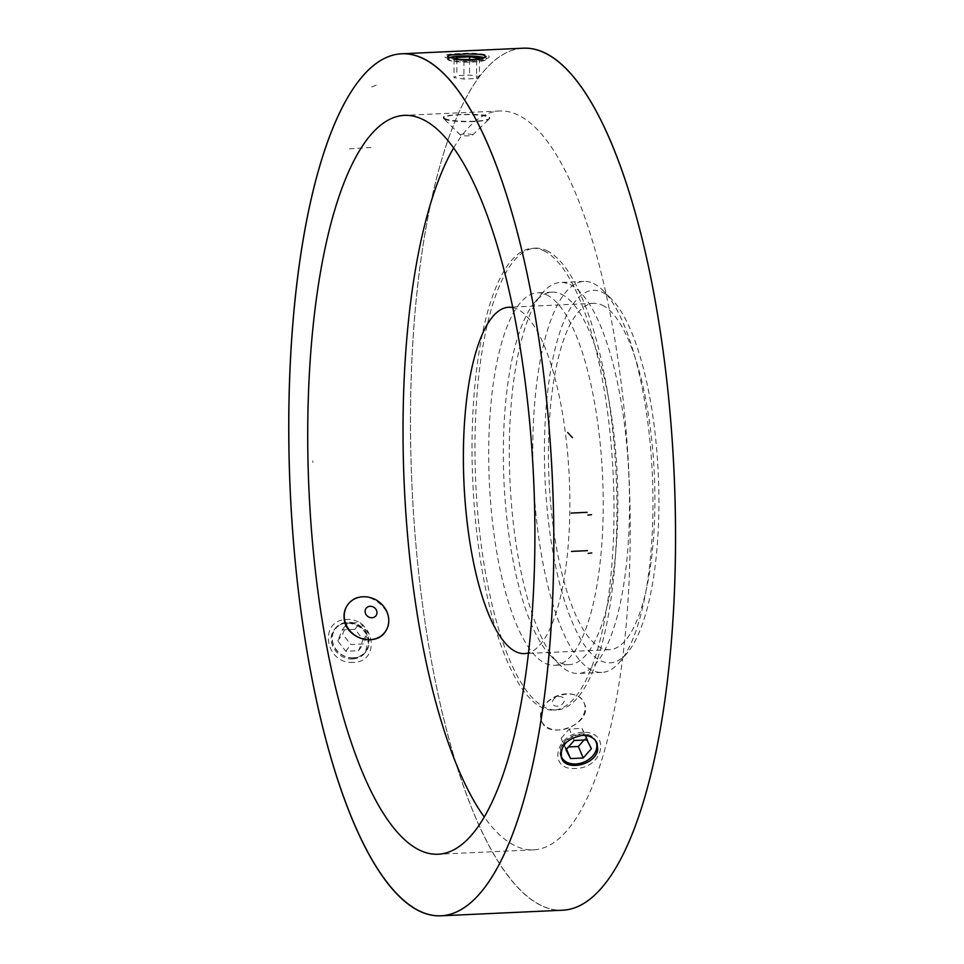 <?xml version="1.0" encoding="UTF-8"?>
<svg xmlns="http://www.w3.org/2000/svg" width="964" height="964" viewBox="0 0 964 964"><rect width="100%" height="100%" fill="white"/><g stroke="black" fill="none" stroke-linecap="round" stroke-linejoin="round"><path stroke-width="0.72" stroke-dasharray="4.82 3.62" d="M353.427 658.038A19.256 17.159 36.1 0 0 366.091 651.495A19.256 17.159 36.1 0 0 360.632 626.287A19.256 17.159 36.1 0 0 334.966 628.793A19.256 17.159 36.1 0 0 334.966 648.194A19.256 17.159 36.1 0 0 353.427 658.038M352.764 658.93C358.138 658.593 362.344 656.448 365.368 652.483L368.14 640.626C366.742 624.66 342.63 616.683 334.255 629.757C325.025 640.988 337.629 660.424 352.764 658.93M512.679 307.564A173.351 52.719 87.4 0 1 517.21 309.107A173.351 52.719 87.4 0 1 569.567 485.374A173.351 52.719 87.4 0 1 528.549 652.905M453.586 148.07A369.827 112.463 87.4 0 1 499.641 110.981A369.827 112.463 87.4 0 1 517.897 114.945A369.827 112.463 87.4 0 1 629.962 505.016A369.827 112.463 87.4 0 1 533.598 849.85A369.827 112.463 87.4 0 1 484.338 817.147M602.271 305.19A173.351 52.719 87.4 0 1 654.797 488.037A173.351 52.719 87.4 0 1 609.634 649.676A173.351 52.719 87.4 0 1 549.01 478.927A173.351 52.719 87.4 0 1 593.716 303.335A173.351 52.719 87.4 0 1 602.271 305.19M602.307 292.249A186.45 56.695 87.4 0 1 611.634 299.165A186.45 56.695 87.4 0 1 658.304 473.902A186.45 56.695 87.4 0 1 627.865 652.182A186.45 56.695 87.4 0 1 545.925 494.327A186.45 56.695 87.4 0 1 602.307 292.249M593.547 283.512A195.692 59.503 87.4 0 1 603.331 290.779A195.692 59.503 87.4 0 1 652.315 474.18A195.692 59.503 87.4 0 1 620.358 661.304A195.692 59.503 87.4 0 1 601.861 672.402A195.692 59.503 87.4 0 1 533.429 479.638A195.692 59.503 87.4 0 1 583.883 281.416A195.692 59.503 87.4 0 1 593.547 283.512M570.086 284.597A195.692 59.503 87.4 0 1 629.384 491.013A195.692 59.503 87.4 0 1 578.388 673.475A195.692 59.503 87.4 0 1 558.951 664.124A195.692 59.503 87.4 0 1 509.968 480.723A195.692 59.503 87.4 0 1 541.913 293.598A195.692 59.503 87.4 0 1 560.421 282.5A195.692 59.503 87.4 0 1 570.086 284.597M561.253 294.141A186.45 56.695 87.4 0 1 617.755 490.797A186.45 56.695 87.4 0 1 569.17 664.654A186.45 56.695 87.4 0 1 550.649 655.737A186.45 56.695 87.4 0 1 503.967 481A186.45 56.695 87.4 0 1 534.418 302.708A186.45 56.695 87.4 0 1 552.047 292.14A186.45 56.695 87.4 0 1 561.253 294.141M546.588 294.815A186.45 56.695 87.4 0 1 603.09 491.471A186.45 56.695 87.4 0 1 554.505 665.329A186.45 56.695 87.4 0 1 489.314 481.675A186.45 56.695 87.4 0 1 537.382 292.815A186.45 56.695 87.4 0 1 546.588 294.815M546.745 250.652A231.143 70.288 87.4 0 1 616.779 494.448A231.143 70.288 87.4 0 1 556.553 709.962A231.143 70.288 87.4 0 1 475.734 482.289A231.143 70.288 87.4 0 1 535.333 248.17A231.143 70.288 87.4 0 1 546.745 250.652M543.817 250.785A231.143 70.288 87.4 0 1 613.851 494.58A231.143 70.288 87.4 0 1 553.625 710.094A231.143 70.288 87.4 0 1 472.806 482.434A231.143 70.288 87.4 0 1 532.405 248.314A231.143 70.288 87.4 0 1 543.817 250.785M523.199 48.2A431.462 131.2 -92.6 0 0 411.953 485.229A431.462 131.2 -92.6 0 0 562.819 910.209A431.462 131.2 87.4 0 1 521.15 890.772A431.462 131.2 87.4 0 1 410.471 417.4A431.462 131.2 87.4 0 1 523.199 48.2M448.441 60.057A19.256 2.94 -179.8 0 1 447.513 59.141A19.256 2.94 -179.8 0 1 447.742 58.684A19.256 2.94 -179.8 0 1 460.852 56.394A19.256 2.94 -179.8 0 1 485.808 58.828A19.256 2.94 -179.8 0 1 486.037 59.274A19.256 2.94 -179.8 0 1 469.757 62.13A19.256 2.94 -179.8 0 1 448.441 60.057M444.573 118.319C451.007 122.585 491.086 122.404 489.676 117.463L488.567 116.295C482.133 112.981 442.006 114.451 443.452 117.295L444.573 118.319M347.679 604.826C362.512 582.051 401.518 611.839 385.034 632.047M541.045 713.468L541.732 721.421C548.649 741.316 594.33 723.337 584.268 703.322C578.484 686.211 543.371 694.899 541.045 713.468M561.265 757.367A19.256 14.207 -23.1 0 1 560.855 756.511A19.256 14.207 -23.1 0 1 581.593 733.893A19.256 14.207 -23.1 0 1 596.306 741.424A19.256 14.207 -23.1 0 1 596.632 742.292M584.003 740.027L586.51 737.171L581.967 728.41L569.266 729.001L561.108 738.34L565.651 747.088L568.495 746.955M586.859 739.894L581.967 728.41M591.39 748.654L586.51 737.171M574.158 740.485L569.266 729.001M566.001 749.823L561.108 738.34M566.543 749.197L565.651 747.088M594.957 739.942A18.834 13.894 156.9 0 0 581.641 734.496A18.834 13.894 156.9 0 0 560.783 754.776M540.816 712.926A23.112 17.051 156.9 0 0 541.539 720.964A23.112 17.051 156.9 0 0 569.483 727.603A23.112 17.051 156.9 0 0 584.076 702.864A23.112 17.051 156.9 0 0 561.241 694.55A23.112 17.051 156.9 0 0 540.816 712.926M552.468 701.659A6.17 4.543 -23.1 0 1 562.096 697.068A6.17 4.543 -23.1 0 1 560.421 705.431A6.17 4.543 -23.1 0 1 552.468 701.659M353.246 657.797A18.834 16.774 -143.9 0 1 332.496 641.12A18.834 16.774 -143.9 0 1 347.582 622.804A18.834 16.774 -143.9 0 1 368.332 639.481A18.834 16.774 -143.9 0 1 353.246 657.797M358.5 650.748L363.115 639.722L355.017 629.275L342.328 629.854L337.713 640.879L345.799 651.327L358.5 650.748L363.452 643.952L350.751 644.542L342.666 634.095L347.269 623.069L359.97 622.479L368.067 632.926L363.452 643.952M363.115 639.722L368.067 632.926M355.017 629.275L359.97 622.479M342.328 629.854L347.269 623.069M337.713 640.879L342.666 634.095M345.799 651.327L350.751 644.542M460.647 135.201A6.17 0.94 -179.8 0 1 460.418 135.056A6.17 0.94 -179.8 0 1 466.516 133.984A6.17 0.94 -179.8 0 1 472.601 135.093A6.17 0.94 -179.8 0 1 466.986 135.864A6.17 0.94 -179.8 0 1 460.647 135.201M444.573 119.187A23.112 3.531 0.2 0 0 468.371 121.705A23.112 3.531 0.2 0 0 489.399 118.801A23.112 3.531 0.2 0 0 489.676 118.259A23.112 3.531 0.2 0 0 466.576 114.644A23.112 3.531 0.2 0 0 443.452 118.102A23.112 3.531 0.2 0 0 443.729 118.644A23.112 3.531 0.2 0 0 444.573 119.187M449.405 57.611A18.834 2.88 0.2 0 0 448.164 58.274A18.834 2.88 0.2 0 0 448.85 59.611A18.834 2.88 0.2 0 0 471.131 61.612A18.834 2.88 0.2 0 0 485.386 58.406A18.834 2.88 0.2 0 0 484.699 57.961A18.834 2.88 0.2 0 0 484.398 57.828M478.06 59.202L476.674 60.19L463.973 60.78L454.08 59.37L454.875 58.804M479.469 58.202L479.409 76.481L469.504 75.072L456.816 75.662L454.008 77.65L463.913 79.048L476.614 78.47L479.409 76.481M476.674 60.19L476.614 78.47M463.973 60.78L463.913 79.048M454.08 59.37L454.008 77.65M456.864 59.069L456.816 75.662M469.564 59.732L469.504 75.072M312.553 460.961L313.011 462.395M582.786 732.315C554.915 733.52 547.492 770.694 575.544 768.477C603.753 768.103 611.2 730.929 582.786 732.315M459.695 53.623C431.354 54.165 445.958 61.13 473.89 60.407C502.232 58.539 487.639 51.574 459.695 53.623M353.402 662.376C325.181 664.521 318.036 620.382 346.45 619.442C374.297 617.804 381.467 661.931 353.402 662.376M371.743 86.929L377.527 84.675M349.366 148.83L373.514 147.359M365.332 652.544L366.091 651.495M334.207 629.841L334.966 628.793M593.716 303.335L508.655 307.251M609.634 649.676L524.573 653.592M611.634 299.165L603.331 290.779M627.865 652.182L620.358 661.304M583.883 281.416L560.421 282.5M601.861 672.402L578.388 673.475M550.649 655.737L558.951 664.124M534.418 302.708L541.913 293.598M552.047 292.14L537.382 292.815M569.17 664.654L554.505 665.329M535.333 248.17L532.405 248.314M556.553 709.962L553.625 710.094M447.525 56.334L447.513 59.141M486.049 56.466L486.037 59.274M499.641 110.981L404.326 115.367M533.598 849.85L438.283 854.225M597.053 743.196L596.306 741.424M561.614 758.282L560.855 756.511M472.601 135.093L489.399 118.801M460.418 135.056L443.729 118.644M443.452 117.222L443.452 118.102M489.688 117.391L489.676 118.259"/><path stroke-width="1.45" d="M422.581 119.331A369.827 112.463 -92.6 0 0 404.326 115.367A369.827 112.463 -92.6 0 0 308.962 489.965A369.827 112.463 -92.6 0 0 438.283 854.225A369.827 112.463 -92.6 0 0 534.646 509.402A369.827 112.463 -92.6 0 0 422.581 119.331M422.786 58.418A431.462 131.2 87.4 0 1 553.529 513.499A431.462 131.2 87.4 0 1 441.114 915.8A431.462 131.2 87.4 0 1 290.236 490.821A431.462 131.2 87.4 0 1 401.494 53.791A431.462 131.2 87.4 0 1 422.786 58.418M528.549 652.905A173.351 52.719 87.4 0 1 524.573 653.592A173.351 52.719 87.4 0 1 463.961 482.831A173.351 52.719 87.4 0 1 508.655 307.251A173.351 52.719 87.4 0 1 512.679 307.564M484.338 817.147A369.827 112.463 87.4 0 1 404.278 485.579A369.827 112.463 87.4 0 1 453.586 148.07M544.503 52.827A431.462 131.2 -92.6 0 0 523.199 48.2A431.462 131.2 87.4 0 1 674.077 473.179A431.462 131.2 87.4 0 1 562.819 910.209A431.462 131.2 -92.6 0 0 675.246 507.908A431.462 131.2 -92.6 0 0 544.503 52.827M448.453 57.238L447.525 56.37L448.079 55.743L450.658 54.984L467.154 53.827L479.096 54.297L483.301 54.96L486.037 56.502L482.831 58.334L472.661 59.648L459.924 59.382L448.453 57.238M597.704 749.655C595.957 764.886 566.073 771.646 561.59 758.234C559.723 746.244 566.603 738.629 582.22 735.399C589.534 735.315 594.475 737.894 597.029 743.124L597.704 749.655M385.01 632.095C375.466 646.989 346.353 638.505 344.269 619.575C343.461 614.092 344.594 609.176 347.679 604.826M596.632 742.292A19.256 14.207 -23.1 0 1 584.16 762.042A19.256 14.207 -23.1 0 1 561.265 757.367M568.495 746.955L578.352 746.498L584.003 740.027M586.859 739.894L591.39 748.654L583.232 757.993L570.531 758.572L566.001 749.823L574.158 740.485L586.859 739.894M570.531 758.572L566.543 749.197M583.232 757.993L578.352 746.498M560.783 754.776A18.834 13.894 156.9 0 0 578.713 763.645A18.834 13.894 156.9 0 0 596.62 748.413A18.834 13.894 156.9 0 0 594.957 739.942M365.175 612.285A6.17 5.495 36.1 0 0 374.779 616.84A6.17 5.495 36.1 0 0 373.176 606.922A6.17 5.495 36.1 0 0 365.175 612.285M344.51 619.25A23.112 20.593 -143.9 0 1 347.835 604.621A23.112 20.593 -143.9 0 1 378.635 601.596A23.112 20.593 -143.9 0 1 385.178 631.854A23.112 20.593 -143.9 0 1 361.874 638.65A23.112 20.593 -143.9 0 1 344.51 619.25M484.398 57.828A18.834 2.88 0.2 0 0 467.118 55.912A18.834 2.88 0.2 0 0 449.405 57.611M454.875 58.804L456.876 57.382L469.576 56.804L479.469 58.202L478.06 59.202M456.876 57.382L456.864 59.069M469.576 56.804L469.564 59.732M399.445 896.375A431.462 131.2 -92.6 0 0 441.114 915.8A431.462 131.2 -92.6 0 0 552.36 478.771A431.462 131.2 -92.6 0 0 401.494 53.791A431.462 131.2 -92.6 0 0 288.754 422.991A431.462 131.2 -92.6 0 0 399.445 896.375M567.676 432.499L572.435 437.608M587.968 515.125L591.522 514.643M587.136 512.306L571.134 513.089M588.173 553.42L591.739 552.95M587.425 550.637L571.423 551.42M523.199 48.2L401.494 53.791L523.199 48.2M562.819 910.209L441.114 915.8L562.819 910.209"/></g></svg>
